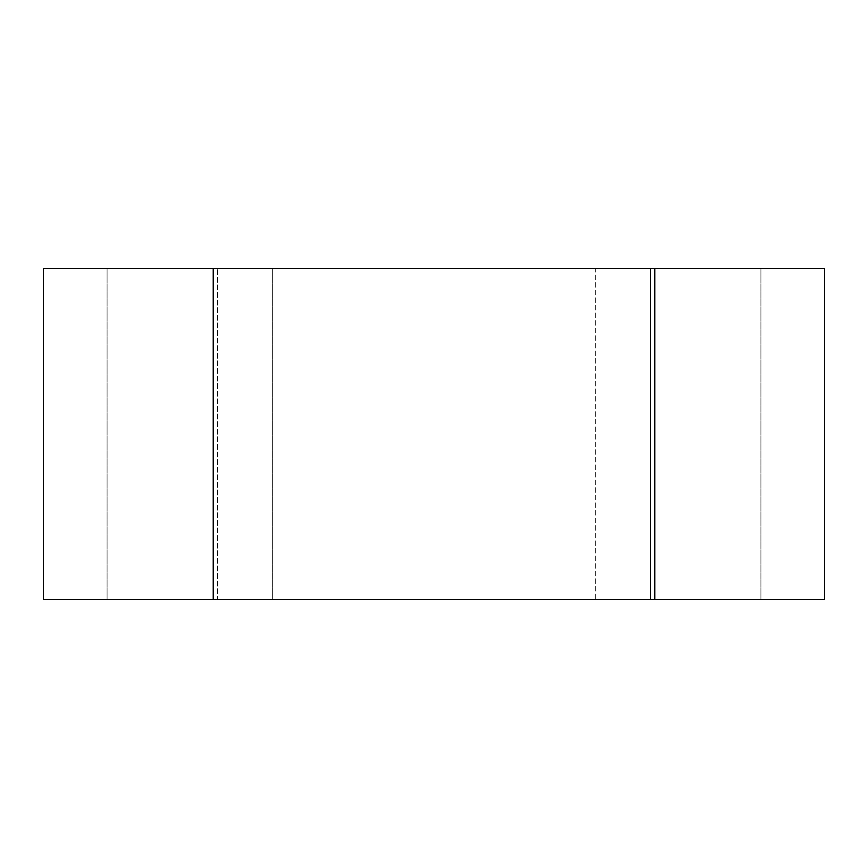 <?xml version="1.0" encoding="UTF-8"?>
<svg xmlns="http://www.w3.org/2000/svg" width="868" height="868" viewBox="0 0 868 868"><rect width="100%" height="100%" fill="white"/><g stroke="black" fill="none" stroke-linecap="round" stroke-linejoin="round"><path stroke-width="0.65" stroke-dasharray="4.34 3.25" d="M654.776 599.582L213.224 599.582L272.661 599.582L217.467 599.582L217.467 268.418L217.467 599.582L107.09 599.582L213.224 599.582L213.224 268.418L824.6 268.418L824.6 599.582L595.34 599.582L595.34 268.418L654.776 268.418L595.34 268.418L595.34 599.582L654.776 599.582L654.776 268.418L760.91 268.418L654.776 268.418L654.776 599.582L654.776 268.418M107.09 599.582L107.09 268.418L107.09 599.582M43.4 599.582L43.4 268.418L213.224 268.418L213.224 599.582L43.4 599.582M272.661 599.582L272.661 268.418L272.661 599.582M650.533 599.582L650.533 268.418L650.533 599.582M760.91 599.582L760.91 268.418L760.91 599.582M213.224 599.582L213.224 268.418"/><path stroke-width="1.3" d="M654.776 599.582L43.4 599.582L43.4 268.418L824.6 268.418L824.6 599.582L654.776 599.582L654.776 268.418M213.224 599.582L213.224 268.418"/></g></svg>
